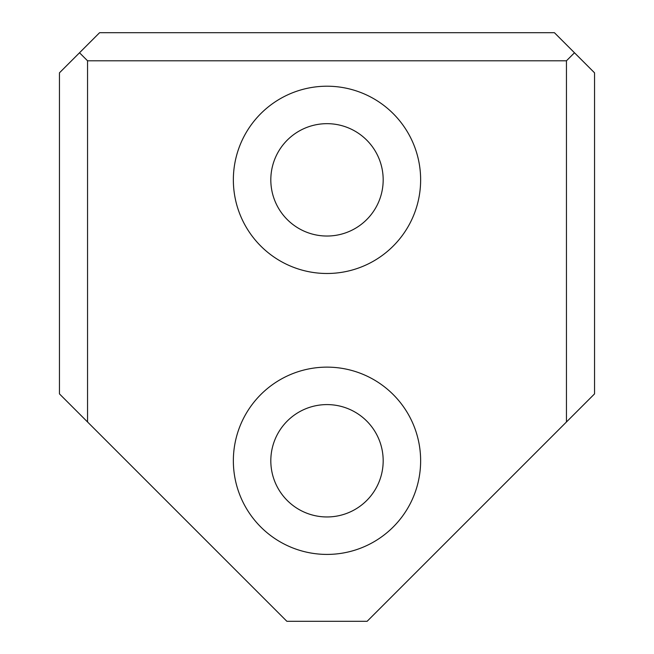 <?xml version="1.0" encoding="UTF-8"?>
<svg xmlns="http://www.w3.org/2000/svg" width="654" height="654" viewBox="0 0 654 654"><rect width="100%" height="100%" fill="white"/><g stroke="black" fill="none" stroke-linecap="round" stroke-linejoin="round"><path stroke-width="0.98" d="M87.546 421.977L59.457 393.888L59.457 72.831L99.588 32.7L554.412 32.7L594.543 72.831L594.543 393.888L566.454 421.977L566.454 60.789L87.546 60.789L87.546 421.977L286.869 621.3L367.131 621.3L566.454 421.977M233.355 460.776A93.645 93.645 0 0 0 373.818 541.872A93.645 93.645 0 0 0 373.818 379.68A93.645 93.645 0 0 0 233.355 460.776M233.355 179.85A93.645 93.645 0 0 0 373.818 260.946A93.645 93.645 0 0 0 373.818 98.754A93.645 93.645 0 0 0 233.355 179.85M79.518 52.77L87.546 60.789M566.454 60.789L574.482 52.77M270.813 179.85A56.187 56.187 0 0 0 355.089 228.508A56.187 56.187 0 0 0 355.089 131.192A56.187 56.187 0 0 0 270.813 179.85A56.187 56.187 0 0 0 355.089 228.508A56.187 56.187 0 0 0 355.089 131.192A56.187 56.187 0 0 0 270.813 179.85M270.813 460.776A56.187 56.187 0 0 0 355.089 509.433A56.187 56.187 0 0 0 355.089 412.118A56.187 56.187 0 0 0 270.813 460.776A56.187 56.187 0 0 0 355.089 509.433A56.187 56.187 0 0 0 355.089 412.118A56.187 56.187 0 0 0 270.813 460.776"/></g></svg>
